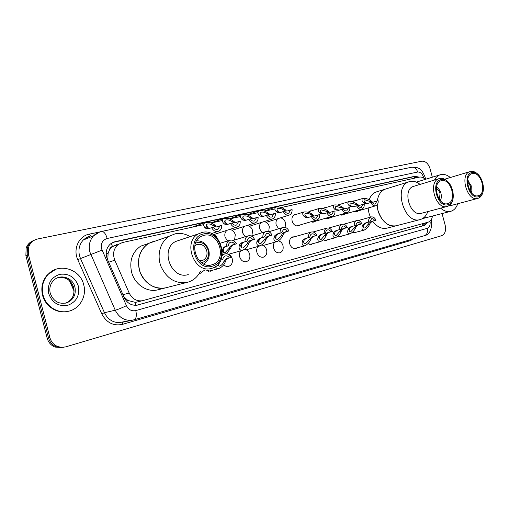 <?xml version="1.0" encoding="UTF-8"?>
<svg xmlns="http://www.w3.org/2000/svg" width="509" height="509" viewBox="0 0 509 509"><rect width="100%" height="100%" fill="white"/><g stroke="black" fill="none" stroke-linecap="round" stroke-linejoin="round"><path stroke-width="0.76" d="M356.275 232.18L354.964 232.893L352.311 232.454M342.207 235.902L340.852 236.628L337.976 236.106M327.707 239.739L326.314 240.483L323.19 239.86M312.755 243.696L311.311 244.46L307.926 243.722M297.326 247.781L295.837 248.564C292.993 248.933 290.957 247.374 289.742 243.894C289.087 240.375 290.035 238.047 292.586 236.92L294.348 236.819M278.487 240.878C280.688 241.444 282.183 243.035 282.985 245.643C283.653 249.308 282.61 251.694 279.861 252.801C276.921 253.183 274.835 251.611 273.594 248.074C273.059 245.771 273.409 243.83 274.644 242.252M261.798 245.014C264.152 245.51 265.762 247.132 266.614 249.881C267.289 253.609 266.201 256.04 263.357 257.172C260.328 257.579 258.178 255.982 256.911 252.394C256.371 250.04 256.746 248.061 258.038 246.445M244.517 249.295C247.056 249.696 248.78 251.351 249.703 254.258C250.377 258.05 249.245 260.525 246.305 261.696C243.175 262.116 240.961 260.506 239.675 256.854C239.122 254.455 239.523 252.432 240.872 250.784M226.62 253.737C229.355 254.016 231.226 255.696 232.212 258.782C232.899 262.638 231.716 265.17 228.675 266.366C226.861 266.773 225.194 266.239 223.674 264.756M212.202 270.311L210.427 271.208L205.636 269.929M344.205 214.302L342.99 215.033L340.241 214.722M329.864 217.776L328.617 218.52L325.741 218.202M315.077 221.351L313.798 222.115L310.789 221.79M299.82 225.048L298.516 225.824C295.589 226.371 293.47 224.825 292.16 221.186C291.523 217.897 292.357 215.663 294.666 214.474L296.543 214.276M358.126 210.936L356.936 211.649L354.302 211.343M280.344 217.884C282.826 218.208 284.537 219.837 285.479 222.77L285.142 227.421M278.646 228.802L276.19 224.965C275.598 222.261 276.145 220.162 277.825 218.679M263.904 221.644C266.512 221.905 268.307 223.559 269.293 226.594L268.714 231.71M262.18 232.734L259.698 228.865C259.094 226.066 259.692 223.922 261.48 222.414M246.897 225.532C249.645 225.722 251.535 227.396 252.572 230.552L251.898 235.839M245.16 236.793L242.659 232.893C242.042 229.998 242.691 227.784 244.613 226.263M229.279 229.553C232.193 229.648 234.197 231.347 235.285 234.636L234.579 240.013M227.568 240.992L225.042 237.06C224.412 234.038 225.131 231.76 227.205 230.227M109.518 249.868L112.432 246.502C110.79 246.954 109.823 248.074 109.518 249.868L108.124 253.075L107.774 260.112M123.859 296.741L127.88 300.463L135.267 302.352L137.831 301.831M116.561 244.695L112.635 246.451M425.225 179.391C423.348 177.495 421.414 176.738 419.416 177.107L281.312 207.532M203.67 224.641L122.421 242.538L118.177 244.517C113.602 248.608 112.47 253.826 114.786 260.182L129.197 293.063C132.105 298.758 136.425 301.334 142.157 300.794L428.234 222.128C430.563 221.351 431.976 219.328 432.459 216.051M274.841 208.957L264.629 211.21M257.942 212.679L247.38 215.008M240.464 216.535L229.546 218.94M222.388 220.518L211.082 223.006M352.209 201.793L353.494 200.915L355.091 200.788M338.021 205.184L339.458 204.147L341.119 204.007M323.4 208.69L324.99 207.481L326.714 207.328M308.327 212.317L310.064 210.923L311.858 210.751M211.579 233.701C214.092 233.879 215.95 235.317 217.139 238.002M419.136 177.17L414.962 176.241L115.034 241.686L110.498 243.881C106.152 247.966 105.108 253.068 107.367 259.196L124.209 297.542C127.015 303.071 131.22 305.629 136.813 305.222L424.334 225.442L427.77 222.255M112.775 242.449L413.104 176.833L417.068 177.622M442.06 213.564L445.159 225.143C446.247 230.583 445.089 234.095 441.678 235.686L65.648 346.884L61.716 347.38L57.822 346.591C53.769 344.93 51.123 341.914 49.863 337.55L28.453 254.468L28.714 246.929C30.349 242.64 33.378 239.981 37.8 238.944L421.757 161.207C425.53 161.009 428.304 163.535 430.08 168.791L432.332 177.202M62.181 347.552L55.055 347.087C51.027 345.439 48.387 342.442 47.146 338.103L25.876 255.563L27.162 255.015L27.422 247.501C28.72 243.976 31.081 241.514 34.51 240.121C31.081 241.514 28.72 243.976 27.422 247.501L27.162 255.015L48.501 337.83L27.162 255.015L28.453 254.468M63.58 347.303L56.435 346.839C52.395 345.185 49.748 342.182 48.501 337.83C49.748 342.182 52.395 345.185 56.435 346.839L63.58 347.303M425.855 222.777L422.445 225.913L137.036 305.19M25.876 255.563L26.137 248.074C27.435 244.555 29.789 242.106 33.206 240.712M112.782 246.356L113.819 246.121M467.561 181.618L470.431 186.135L470.278 191.206M467.644 180.301L471.302 185.919L471.048 192.287M467.669 180.091L468.662 181.147M416.311 182.12L416.706 182.006L416.311 182.12M422.413 218.647L426.421 217.61L423.609 217.846L426.542 217.578M471.468 191.034L471.181 192.453M457.75 203.734C456.357 207.812 454.022 210.338 450.751 211.318L450.63 211.35C447.328 212.107 444.007 211.05 440.667 208.181M434.482 180.04C435.838 177.418 437.67 175.688 439.98 174.854L440.915 174.587C444.058 173.963 447.195 174.937 450.319 177.52M483.156 191.117C482.392 195.093 480.611 197.524 477.798 198.402L451.922 205.28L449.383 205.388M477.798 198.402L477.779 198.408C467.249 201.965 459.245 174.453 469.985 171.616L444.739 179.193M469.985 171.616L470.539 171.463C473.294 170.948 475.972 172.112 478.562 174.956M478.517 196.728C468.744 199.948 461.828 174.173 472.015 172.513C481.724 169.713 488.449 194.718 478.517 196.728M472.295 173.55C481.139 170.979 487.323 193.744 478.295 195.679L478.237 195.691C469.578 198.574 463.044 175.955 471.875 173.671L472.295 173.55M43.023 294.972C41.293 287.273 42.883 280.542 47.776 274.771C58.331 262.23 80.295 268.816 83.737 284.855C86.969 296.302 79.608 309.148 68.187 311.323C57.632 313.818 45.695 306.208 43.023 294.972M68.747 311.196L67.659 311.457C57.116 313.951 45.193 306.354 42.521 295.131C40.796 287.445 42.381 280.714 47.273 274.949L55.634 269.388M436.321 188.54C438.071 189.469 439.299 191.149 440.018 193.592L439.452 199.528M436.474 187.204C438.593 188.349 440.088 190.398 440.953 193.363C441.653 196.207 441.43 198.612 440.285 200.578M436.55 186.797L438.752 189.043M378.028 210.561L377.15 204.873C377.379 216.999 387.718 228.344 395.957 225.818C387.826 226.715 381.852 221.625 378.028 210.561M377.296 200.966C378.212 194.858 380.827 190.932 385.141 189.183C380.827 190.932 378.212 194.858 377.296 200.966M370.387 217.158L368.968 213.144L368.134 208.009M369.165 199.757C370.597 195.8 372.919 193.204 376.119 191.988L376.934 191.734M396.104 225.78L386.808 228.178C381.61 229.203 376.876 226.855 372.62 221.135L370.387 222.866L369.706 224.113C368.561 226.785 366.722 228.776 364.183 230.093C362.16 229.979 361.524 228.63 362.281 226.041L362.822 224.819L365.195 223.044L368.573 222.121C368.395 219.417 369.229 217.699 371.061 216.968L358.355 220.512M441.252 197.816L440.565 200.89M385.956 188.934L376.119 191.988M427.814 211.598C426.281 215.848 423.755 218.501 420.237 219.544L420.09 219.583C404.273 224.723 392.967 186.396 408.943 181.789L410.063 181.465C413.429 180.79 416.763 181.77 420.071 184.404M453.214 197.632C452.565 202.417 450.567 205.35 447.214 206.438L421.357 213.316C410.063 217.076 401.976 189.571 413.448 186.409L413.932 186.262M447.188 206.444C435.876 210.236 427.528 181.821 439.025 178.665L439.693 178.468C442.995 177.883 446.107 179.365 449.021 182.916M447.914 204.713C437.371 208.162 430.213 181.382 441.182 179.575C451.648 176.578 458.603 202.518 447.914 204.713M441.468 180.65C450.999 177.902 457.4 201.507 447.697 203.619L447.627 203.638C438.325 206.711 431.511 183.335 440.966 180.79L441.468 180.65M194.794 245.904L196.468 244.74C201.246 243.308 204.675 245.332 206.756 250.797C207.64 255.537 206.209 258.782 202.474 260.532L199.28 260.761M195.545 243.098C201.443 241.209 205.687 243.652 208.289 250.422C209.358 257.128 207.08 261.219 201.456 262.689M196.633 240.833C202.557 240.662 206.622 243.836 208.824 250.345C210.064 256.6 208.327 261.142 203.613 263.98M154.144 241.145L148.45 243.467C139.231 250.345 136.488 260.029 140.23 272.519C145.816 284.232 154.24 289.347 165.489 287.878C154.793 290.563 142.285 282.011 139.281 269.573C136.985 258.12 140.045 249.416 148.45 243.467L156.059 240.821M158.496 289.653L157.472 289.907C146.859 292.573 134.484 284.168 131.532 271.921C129.273 260.64 132.321 252.063 140.662 246.178L148.214 243.55M157.472 289.907L166.278 287.687M200.406 271.322C197.607 276.953 193.363 280.599 187.681 282.26L186.879 282.457C175.382 283.939 166.748 278.576 160.965 266.372C156.568 255.041 160.341 241.66 169.23 236.233L175.032 233.86C180.173 232.804 185.149 233.688 189.965 236.513M188.26 274.567L188.158 274.593C171.387 280.084 159.699 249.194 175.681 241.463L180.301 239.924M211.47 268.37C194.368 273.995 182.228 241.762 198.529 233.828L202.067 232.467C221.135 227.3 230.889 263.853 211.623 268.332L211.47 268.37M212.005 266.252C194.565 271.711 185.537 237.181 203.549 233.975C220.772 229.279 229.476 262.44 212.005 266.252M203.912 235.355C219.424 231.08 227.631 260.812 212.024 264.763L211.642 264.871C197.447 269.458 187.636 242.64 201.246 236.354L203.912 235.355M376.895 201.061L378.174 200.756C378.359 203.346 377.583 205.012 375.839 205.757C373.791 206.183 372.124 205.095 370.826 202.493L372.124 202.188C373.008 203.702 374.07 204.319 375.318 204.026L376.895 201.061L373.313 202.124L370.8 201.768L364.609 199.732C363.731 200.336 363.789 201.15 364.775 202.188L365.812 202.945L368.02 203.333M370.826 202.493L367.25 203.555L364.552 203.237L363.483 202.493C361.695 200.845 361.485 199.483 362.841 198.408C365.678 198.166 368.344 198.955 370.838 200.769L372.041 201.475M362.904 204.37L364.228 204.058C364.406 206.679 363.598 208.372 361.81 209.142C359.698 209.593 357.973 208.493 356.65 205.846L357.986 205.528C358.896 207.074 359.99 207.691 361.275 207.386L362.904 204.37L359.341 205.426L350.548 202.996C349.638 203.613 349.677 204.446 350.663 205.496L351.687 206.266L353.889 206.673M356.65 205.846L353.087 206.908L350.389 206.571L349.327 205.808C347.552 204.141 347.367 202.754 348.767 201.647C351.681 201.386 354.391 202.181 356.904 204.033L358.113 204.752M348.48 207.78L349.842 207.456C350.014 210.115 349.18 211.839 347.342 212.635C345.159 213.106 343.384 211.998 342.023 209.307L343.403 208.976C344.339 210.548 345.465 211.171 346.794 210.847L348.48 207.78L344.93 208.836L336.048 206.355C335.113 206.998 335.132 207.844 336.099 208.913L337.123 209.702L339.306 210.122M342.023 209.307L338.479 210.363L335.787 210.013L334.725 209.237C332.962 207.538 332.81 206.126 334.254 204.981C337.244 204.694 340.006 205.502 342.544 207.398L343.753 208.136M333.592 211.299L334.998 210.968C335.164 213.659 334.305 215.415 332.415 216.236C330.156 216.739 328.324 215.619 326.931 212.87L328.356 212.533C329.317 214.136 330.481 214.76 331.855 214.423L333.592 211.299L330.061 212.355L321.09 209.823C320.123 210.484 320.123 211.356 321.084 212.431L322.102 213.239L324.265 213.678M326.931 212.87L323.406 213.933L320.721 213.564L319.665 212.768C317.915 211.05 317.788 209.6 319.283 208.429C322.35 208.117 325.168 208.932 327.732 210.872L328.941 211.629M318.227 214.932L319.677 214.588C319.837 217.318 318.946 219.099 317.005 219.952C314.664 220.486 312.781 219.354 311.343 216.56L312.819 216.21C313.805 217.839 315.007 218.469 316.433 218.113L318.227 214.932L314.715 215.988L312.246 215.561L310.999 214.798C309.275 213.608 307.487 213.144 305.642 213.405C304.656 214.085 304.637 214.976 305.578 216.071L306.59 216.891L308.734 217.349M305.68 216.191L305.215 215.542M311.343 216.56L307.843 217.617L305.165 217.228L304.115 216.414C302.384 214.671 302.289 213.195 303.828 211.986C306.984 211.642 309.854 212.463 312.443 214.461L313.652 215.231M290.55 209.95L292.083 209.606C292.236 212.278 291.352 214.079 289.436 215.008C286.904 215.701 284.862 214.556 283.29 211.579L284.843 211.229C285.924 212.972 287.235 213.608 288.781 213.144L290.55 209.95L287.012 211.076L284.671 210.637L283.418 209.861C281.592 208.588 279.715 208.13 277.787 208.486C276.851 209.199 276.826 210.083 277.704 211.14L278.703 211.973L280.644 212.438M278.436 211.814L277.157 210.141M283.29 211.579L279.759 212.711L277.201 212.31L276.158 211.483C274.536 209.797 274.453 208.327 275.903 207.068C279.199 206.578 282.215 207.392 284.945 209.523L286.147 210.306M273.797 213.716L275.382 213.36C275.528 216.051 274.625 217.884 272.671 218.851C270.037 219.595 267.912 218.45 266.296 215.402L267.899 215.04C269.019 216.821 270.381 217.464 271.984 216.961L273.797 213.716L270.292 214.843L267.969 214.378L266.722 213.589C264.865 212.278 262.937 211.814 260.945 212.208C260.004 212.94 259.959 213.844 260.812 214.906L261.804 215.765L263.719 216.242M261.906 215.816L260.226 213.665M266.296 215.402L262.797 216.529L260.252 216.109L259.215 215.262C257.624 213.564 257.567 212.068 259.043 210.771C262.44 210.217 265.52 211.038 268.294 213.239L269.503 214.041M256.472 217.61L258.114 217.241C258.254 219.952 257.325 221.809 255.333 222.821C252.598 223.636 250.39 222.478 248.704 219.354L250.371 218.978C251.535 220.811 252.948 221.447 254.621 220.906L256.472 217.61L253.005 218.736L250.708 218.253L249.455 217.438C247.559 216.083 245.586 215.625 243.531 216.058C242.577 216.815 242.513 217.731 243.347 218.806L244.326 219.678L246.203 220.181M244.778 219.901L242.761 217.362M248.704 219.354L245.249 220.48L242.723 220.041L241.692 219.175C240.133 217.464 240.102 215.943 241.597 214.601C245.103 213.977 248.258 214.804 251.083 217.076L252.286 217.897M238.543 221.638L240.242 221.256C240.375 223.985 239.427 225.869 237.404 226.919C234.554 227.816 232.25 226.658 230.501 223.445L232.225 223.063C233.434 224.94 234.916 225.582 236.66 224.984L238.543 221.638L235.113 222.764L232.842 222.255L231.595 221.428C229.654 220.015 227.625 219.557 225.5 220.047C224.545 220.83 224.463 221.765 225.271 222.834L226.238 223.737L228.083 224.253M227.046 224.087L224.717 221.218M230.501 223.445L227.084 224.571L224.577 224.106L223.559 223.216C222.045 221.51 222.039 219.958 223.534 218.571C227.154 217.865 230.399 218.692 233.275 221.052L234.477 221.886M219.977 225.811L221.733 225.417C221.86 228.147 220.9 230.062 218.857 231.162C215.873 232.149 213.475 230.991 211.642 227.688L213.43 227.288C214.696 229.222 216.242 229.858 218.068 229.203L219.977 225.811L216.592 226.931L214.353 226.403L213.106 225.551C211.114 224.087 209.021 223.629 206.826 224.183C205.871 224.997 205.782 225.939 206.552 227.014L207.513 227.93L209.32 228.471M208.677 228.395L206.056 225.232M211.642 227.688L208.276 228.802L205.789 228.318L204.783 227.408C203.32 225.697 203.333 224.132 204.822 222.694C208.556 221.879 211.897 222.707 214.849 225.163L216.045 226.021M369.884 221.784L366.505 222.707L364.094 224.494L363.585 225.703C363.235 227.262 363.687 228.038 364.947 228.026L369.133 223.19L371.322 221.472L374.7 220.55C373.854 219.08 372.811 218.469 371.583 218.717L369.884 221.784L368.573 222.121M371.322 221.472L375.998 220.212C374.745 217.674 373.097 216.586 371.061 216.968M375.998 220.212L374.7 220.55M355.594 225.462L352.228 226.384L349.829 228.178L349.333 229.406C348.996 230.984 349.479 231.767 350.784 231.748L355.027 226.836L357.197 225.105L360.563 224.183C359.691 222.694 358.622 222.077 357.356 222.338L355.594 225.462L350.879 226.728L348.519 228.522L347.984 229.756C347.253 232.371 347.933 233.733 350.033 233.841L339.325 236.66M354.239 225.811C354.073 223.063 354.932 221.313 356.822 220.562C358.928 220.162 360.62 221.256 361.899 223.839L358.527 224.762L356.319 226.505L355.638 227.765C354.506 230.469 352.642 232.492 350.033 233.841M361.899 223.839L360.563 224.183M340.852 229.254L337.499 230.17L335.113 231.983L334.629 233.224C334.311 234.821 334.833 235.61 336.182 235.584L340.476 230.596L342.627 228.853L345.98 227.937C345.089 226.422 343.982 225.799 342.672 226.072L340.852 229.254L336.105 230.532L333.764 232.333L333.242 233.586C332.53 236.233 333.261 237.608 335.437 237.703L324.742 240.522M339.452 229.616C339.293 226.829 340.184 225.048 342.131 224.265C344.3 223.852 346.044 224.953 347.354 227.58L344.001 228.496L341.813 230.253L341.138 231.538C340.018 234.274 338.116 236.329 335.437 237.703M347.354 227.58L345.98 227.937M325.633 233.173L322.299 234.083L319.932 235.915L319.461 237.169C319.162 238.785 319.716 239.574 321.115 239.542L325.467 234.484L327.592 232.721L330.926 231.811C330.01 230.272 328.878 229.642 327.522 229.922C326.288 230.386 325.658 231.468 325.633 233.173L320.861 234.452L318.532 236.271L318.023 237.538C317.336 240.216 318.125 241.603 320.384 241.686L309.695 244.505M319.423 238.18L319.48 237.035M324.188 233.542C324.036 230.711 324.958 228.897 326.969 228.096C329.208 227.657 331.003 228.77 332.352 231.442L329.011 232.358L326.842 234.127L326.174 235.419C325.066 238.193 323.132 240.286 320.384 241.686M332.352 231.442L330.926 231.811M309.911 237.213L306.603 238.123L304.248 239.968L303.797 241.234C303.517 242.876 304.102 243.671 305.559 243.626L312.068 236.717L315.383 235.807C314.441 234.242 313.27 233.606 311.871 233.905C310.605 234.382 309.949 235.489 309.911 237.213L305.12 238.505L302.81 240.337L302.314 241.622C301.652 244.333 302.499 245.726 304.846 245.802L294.17 248.615M303.848 242.647L303.962 240.56M308.422 237.601C308.276 234.725 309.237 232.88 311.304 232.047C313.62 231.582 315.472 232.715 316.852 235.432L313.531 236.341L311.387 238.123L310.732 239.434C309.631 242.246 307.671 244.365 304.846 245.802M316.852 235.432L315.383 235.807M281.407 235.47L282.088 234.108L284.13 232.269L287.394 231.315C286.363 229.648 285.091 229.005 283.57 229.394L281.617 232.734L276.801 234.07L274.536 235.972L274.065 237.289C273.448 240.191 274.453 241.616 277.1 241.559C279.975 240.019 281.922 237.862 282.947 235.088L281.407 235.47L277.723 239.338C276.082 239.472 275.388 238.657 275.63 236.901L274.065 237.289M281.617 232.734L278.366 233.688L276.056 235.597L275.63 236.901M275.916 238.766L276.037 235.629M280.045 233.122C279.905 230.297 280.86 228.433 282.915 227.517C285.428 226.899 287.439 228.045 288.94 230.933L285.683 231.888L283.589 233.733L282.947 235.088M288.94 230.933L287.394 231.315M264.521 239.656L265.202 238.276L267.206 236.43L270.438 235.482C269.376 233.771 268.058 233.128 266.481 233.548L264.464 236.946L259.622 238.295L257.389 240.21L256.937 241.54C256.345 244.492 257.433 245.923 260.188 245.841C263.134 244.263 265.113 242.068 266.112 239.262L264.521 239.656L260.786 243.595C259.081 243.741 258.33 242.927 258.547 241.139L256.937 241.54M264.464 236.946L261.244 237.894L258.96 239.822L258.547 241.139M258.973 243.156L259.119 239.548M262.835 237.347C262.708 234.49 263.694 232.588 265.793 231.64C268.408 230.978 270.489 232.129 272.041 235.088L268.809 236.036L266.748 237.894L266.112 239.262M272.041 235.088L270.438 235.482M247.062 243.996L247.73 242.596L249.703 240.732L252.897 239.79C251.796 238.04 250.428 237.391 248.786 237.843L246.712 241.304L241.851 242.659L239.644 244.587L239.211 245.942C238.657 248.939 239.822 250.383 242.698 250.269C245.726 248.647 247.73 246.42 248.71 243.582L247.062 243.996L243.27 247.991C241.489 248.163 240.693 247.342 240.878 245.529L239.211 245.942M246.712 241.304L243.531 242.246L241.272 244.186L240.878 245.529M241.457 247.673L241.629 243.626M245.026 241.718C244.905 238.836 245.917 236.901 248.074 235.909C250.791 235.196 252.948 236.354 254.551 239.383L251.357 240.324L249.327 242.195L248.71 243.582M254.551 239.383L252.897 239.79M228.993 248.481L229.648 247.062L231.582 245.179L234.738 244.244C233.599 242.456 232.174 241.807 230.462 242.297C229.107 242.895 228.401 244.066 228.331 245.815L223.451 247.177L225.194 246.75L222.967 248.71L222.592 250.065C222.433 251.917 223.292 252.744 225.156 252.54L228.993 248.481L230.698 248.055L226.581 253.768M223.336 252.318L223.858 248.767L223.527 247.877M226.588 246.248C226.473 243.34 227.51 241.368 229.712 240.337C232.543 239.561 234.789 240.725 236.45 243.824L233.294 244.759L231.302 246.649L230.698 248.055M236.45 243.824L234.738 244.244M228.331 245.815L225.194 246.75M217.33 265.087L219.589 266.207C221.523 265.31 222.878 263.929 223.648 262.052L224.304 260.64L226.225 258.807L229.381 257.936C228.293 256.212 226.906 255.556 225.226 255.951C223.756 256.523 222.974 257.739 222.891 259.603L220.811 260.144M217.897 265.94L218.673 263.637M222.153 255.792L224.558 253.94C227.338 253.31 229.527 254.494 231.118 257.484L227.962 258.356L225.983 260.207L225.372 261.607C224.361 264.616 222.217 266.926 218.953 268.536C217.05 268.835 215.905 268.167 215.523 266.531M221.091 259.488L221.122 260.061M231.118 257.484L229.381 257.936M222.891 259.603L220.791 260.182M204.357 270.273L199.935 273.568L199.089 273.702M106.165 253.915L108.124 253.075M414.593 178.169L413.938 176.731M422.419 225.92L422.177 223.795M135.782 305.311L135.267 302.352M126.467 301.105L127.88 300.463M112.432 246.502L111.363 243.245M122.955 294.692L129.197 293.063M108.703 262.237L114.786 260.182M413.104 176.833L414.962 176.241M423.73 178.118L423.552 177.323C422.298 173.62 420.339 171.857 417.666 172.029L107.202 238.473C102.563 240 100.667 243.41 101.52 248.691L126.429 305.693C128.567 309.758 131.685 311.393 135.788 310.585L427.299 228.331C429.456 227.459 430.379 225.347 430.06 221.994L429.952 221.224M425.072 177.049C423.036 172.316 421.318 169.694 419.906 169.173C418.894 167.868 416.197 167.213 411.813 167.207C414.549 166.977 416.496 168.581 417.666 172.029M135.788 310.585C136.851 315.599 136.297 318.672 134.128 319.805L130.272 320.409C123.541 320.212 118.54 316.808 115.257 310.197L89.807 251.86C88.401 245.618 89.648 240.28 93.548 235.845L99.917 231.875M90.812 235.794L86.708 237.328L83.234 240.038C79.372 244.39 78.132 249.614 79.506 255.715L80.498 258.553L102.029 250.148M413.353 238.893L410.362 240.642L122.465 324.36C113.405 326.244 106.496 322.725 101.736 313.818L77.769 259.679C72.768 249.105 78.914 235.915 89.393 234.108L99.51 232.015M49.863 337.55L47.146 338.103M126.429 305.693C121.791 307.926 118.069 309.427 115.257 310.197L104.46 312.717C107.673 319.181 112.597 322.502 119.24 322.681L125.233 321.446M77.769 259.679L80.498 258.553L104.46 312.717L101.736 313.818M122.822 322.14L122.465 324.36M410.318 239.771L410.362 240.642M89.393 234.108L90.666 235.826M427.299 228.331C428.018 232.091 427.064 234.541 424.436 235.68C429.163 234.821 431.6 230.392 431.734 222.395L430.06 221.994M101.234 231.538L101.577 231.436C103.893 231.41 105.764 233.758 107.202 238.473M424.169 178.436L425.511 179.302M88.579 236.45L89.202 237.614M422.445 225.913L424.334 225.442M137.354 305.133L138.219 304.929M113.494 242.265L115.034 241.686M69.765 280.949L74.059 290.601M50.226 293.203C49.093 287.878 50.404 283.437 54.177 279.886C60.921 273.645 72.927 277.952 74.944 287.101C76.248 294.552 73.576 299.776 66.946 302.791L65.597 303.173M48.692 293.566C47.261 283.85 50.938 277.443 59.718 274.338C68.893 273.238 75.116 277.182 78.392 286.185C79.888 295.627 76.337 302.009 67.729 305.33C58.484 306.704 52.141 302.779 48.692 293.566M73.716 287.477C75.014 294.908 72.348 300.119 65.725 303.129C72.297 300.145 74.925 294.94 73.62 287.509C70.77 279.74 65.438 276.495 57.625 277.78C65.508 276.463 70.872 279.695 73.716 287.477M363.483 202.493L364.775 202.188M369.566 201.068L370.838 200.769M349.327 205.808L350.663 205.496M355.594 204.338L356.904 204.033M334.725 209.237L336.099 208.913M341.189 207.717L342.544 207.398M319.665 212.768L321.084 212.431M326.333 211.203L327.732 210.872M304.115 216.414L305.578 216.071M310.999 214.798L312.443 214.461M276.158 211.483L277.704 211.14M283.418 209.861L284.945 209.523M259.215 215.262L260.812 214.906M266.722 213.589L268.294 213.239M241.692 219.175L243.347 218.806M249.455 217.438L251.083 217.076M223.559 223.216L225.271 222.834M231.595 221.428L233.275 221.052M204.783 227.408L206.552 227.014M213.106 225.551L214.849 225.163M369.706 224.113L368.414 224.45M363.585 225.703L362.281 226.041M366.505 222.707L365.195 223.044M355.638 227.765L354.315 228.115M349.333 229.406L347.984 229.756M352.228 226.384L350.879 226.728M358.527 224.762L357.197 225.105M341.138 231.538L339.77 231.888M334.629 233.224L333.242 233.586M337.499 230.17L336.105 230.532M344.001 228.496L342.627 228.853M326.174 235.419L324.761 235.788M319.461 237.169L318.023 237.538M322.299 234.083L320.861 234.452M329.011 232.358L327.592 232.721M310.732 239.434L309.268 239.815M303.797 241.234L302.314 241.622M306.603 238.123L305.12 238.505M313.531 236.341L312.068 236.717M278.366 233.688L276.801 234.07M285.683 231.888L284.13 232.269M261.244 237.894L259.622 238.295M268.809 236.036L267.206 236.43M243.531 242.246L241.851 242.659M251.357 240.324L249.703 240.732M233.294 244.759L231.582 245.179M225.372 261.607L223.648 262.052M227.962 258.356L226.225 258.807M136.075 302.251L142.157 300.794M112.362 246.661L118.177 244.517M28.714 246.929L26.137 248.074M57.822 346.591L55.055 347.087M411.813 167.207L101.577 231.436C98.479 232.091 95.807 233.567 93.548 235.845L83.234 240.038L89.368 236.176M424.436 235.68L134.128 319.805L122.268 322.286M122.854 322.133L125.22 321.446M431.702 222.159L431.327 219.589M425.091 177.132L425.422 178.729M74.066 291.078L69.421 280.624M426.421 217.61L450.63 211.35M416.324 182.127L439.98 174.854M47.776 274.771L47.273 274.949M66.946 302.791C58.923 304.567 53.356 301.385 50.238 293.241M68.187 311.323L67.659 311.457M395.957 225.818L420.09 219.583M385.141 189.183L408.943 181.789M413.448 186.409L439.025 178.665M202.474 260.532L201.812 260.723M169.23 236.233L140.662 246.178M165.489 287.878L186.879 282.457M175.681 241.463L198.529 233.828M211.521 264.903L212.024 264.763M375.68 205.801L355.39 211.731M362.841 198.408L352.362 201.628M361.632 209.193L341.386 215.129M348.767 201.647L338.3 204.879M347.138 212.692L326.956 218.628M334.254 204.981L323.813 208.226M332.186 216.3L312.081 222.242M319.283 208.429L308.868 211.687M316.744 220.028L296.728 225.964M303.828 211.986L293.451 215.25M288.947 215.161L266.252 222.344M275.903 207.068L264.12 211.025M288.431 213.252L288.781 213.144M272.099 219.029L249.467 226.244M259.043 210.771L246.973 214.855M271.583 217.088L271.984 216.961M254.659 223.037L232.123 230.278M241.597 214.601L229.247 218.825M254.144 221.059L254.621 220.906M236.602 227.179L214.187 234.452M223.534 218.571L210.911 222.942M236.093 225.169L236.66 224.984M217.884 231.48L211.381 233.606M204.822 222.694L191.804 227.256M217.381 229.425L218.068 229.203M364.183 230.093L353.475 232.912M356.822 220.562L343.747 224.214M342.131 224.265L328.668 228.038M326.969 228.096L313.099 231.989M311.304 232.047L291.199 237.703M282.915 227.517L268.822 231.748M276.921 241.61L263.229 245.465M265.793 231.64L251.3 236.017M259.978 245.898L246.235 249.779M248.074 235.909L233.167 240.439M242.449 250.339L228.662 254.239M229.712 240.337L220.473 243.162M224.558 253.94L222.331 254.576M218.953 268.536L208.474 271.297M199.935 273.568L199.013 273.81"/></g></svg>
